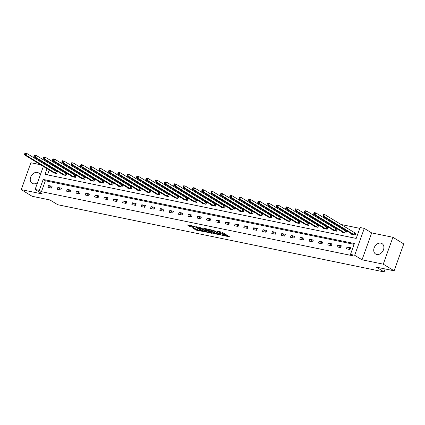 <?xml version="1.0" encoding="UTF-8"?>
<svg xmlns="http://www.w3.org/2000/svg" width="425" height="425" viewBox="0 0 425 425"><rect width="100%" height="100%" fill="white"/><g stroke="black" fill="none" stroke-linecap="round" stroke-linejoin="round"><path stroke-width="0.64" d="M222.519 235.413L229.627 236.826L221.956 232.13L216.113 230.993A2.46 0.425 -160.3 0 1 219.353 232.215L219.991 232.608A2.46 0.425 -160.3 0 1 220.432 233.049A2.46 0.425 -160.3 0 1 219.475 233.054L218.556 232.985L220.076 233.421A2.46 0.425 -160.3 0 1 223.316 234.643L223.954 235.036A2.46 0.425 -160.3 0 1 224.395 235.477A2.46 0.425 -160.3 0 1 223.438 235.482L222.519 235.413M40.21 175.201A6.109 4.643 -58.5 0 0 38.521 172.885A6.109 4.643 -58.5 0 0 37.363 172.433A6.109 4.643 -58.5 0 0 30.983 176.391A6.109 4.643 -58.5 0 0 32.141 183.308A6.109 4.643 -58.5 0 0 33.304 183.765A6.109 4.643 -58.5 0 0 37.612 182.468M376.789 254.479A6.109 4.643 -58.5 0 0 383.169 250.522A6.109 4.643 -58.5 0 0 382.006 243.605A6.109 4.643 -58.5 0 0 380.842 243.148A6.109 4.643 -58.5 0 0 374.462 247.106A6.109 4.643 -58.5 0 0 375.626 254.023A6.109 4.643 -58.5 0 0 376.789 254.479M193.093 228.257L196.095 230.095L203.32 231.519L194.501 226.302L187.276 224.878L190.012 226.61L193.991 227.598L192.86 226.668A2.056 0.356 -160.3 0 1 192.493 226.302A2.056 0.356 -160.3 0 1 193.89 226.445A2.056 0.356 -160.3 0 1 196.005 227.317L201.052 230.408A2.056 0.356 -160.3 0 1 201.418 230.78A2.056 0.356 -160.3 0 1 200.026 230.632A2.056 0.356 -160.3 0 1 197.912 229.76L196.058 228.868L193.093 228.257M354.083 244.338L45.358 180.774L41.453 191.675L39.286 190.347L35.1 189.481L43.355 166.425M394.124 270.81L383.27 264.164L392.897 237.283L403.75 243.923L394.124 270.81L376.306 267.139L384.12 271.926L57.736 204.728L49.922 199.947L32.103 196.276L21.25 189.63L42.479 194.002L35.1 189.481M392.897 237.283L371.668 232.911L362.042 259.792L383.27 264.164M362.042 259.792L354.663 255.276L350.476 254.41L354.381 243.514L43.185 179.446L39.286 190.347M41.453 191.675L352.649 255.744L350.476 254.41M213.339 233.474L221.436 235.137L213.77 230.44L205.53 228.634L213.339 233.474L213.6 232.746L215.985 233.41M212.149 233.399L204.212 231.593L196.403 226.759L200.68 227.747L204.802 230.037L207.065 230.435L203.692 228.315L204.515 228.485L212.218 233.203M40.63 164.757L30.876 162.748L21.25 189.63M384.12 271.926L385.178 268.967M350.641 247.722L347.05 246.983L346.402 248.8L349.987 249.539L350.641 247.722M341.312 245.799L337.721 245.06L337.073 246.877L340.659 247.616L341.312 245.799M331.983 243.881L328.392 243.143L327.744 244.959L331.33 245.698L331.983 243.881M322.655 241.958L319.069 241.219L318.415 243.036L322.001 243.775L322.655 241.958M313.326 240.04L309.74 239.302L309.087 241.118L312.678 241.857L313.326 240.04M303.997 238.117L300.411 237.378L299.758 239.195L303.349 239.934L303.997 238.117M294.668 236.199L291.082 235.461L290.429 237.278L294.02 238.016L294.668 236.199M285.34 234.276L281.754 233.538L281.1 235.354L284.692 236.093L285.34 234.276M276.011 232.358L272.425 231.62L271.772 233.437L275.363 234.175L276.011 232.358M266.682 230.435L263.096 229.697L262.443 231.513L266.034 232.252L266.682 230.435M257.353 228.517L253.768 227.779L253.114 229.596L256.705 230.334L257.353 228.517M248.025 226.594L244.439 225.856L243.785 227.673L247.377 228.411L248.025 226.594M238.696 224.676L235.11 223.938L234.457 225.755L238.048 226.493L238.696 224.676M229.367 222.753L225.781 222.015L225.128 223.832L228.719 224.57L229.367 222.753M220.038 220.835L216.452 220.097L215.799 221.914L219.39 222.652L220.038 220.835M210.71 218.912L207.124 218.174L206.47 219.991L210.062 220.729L210.71 218.912M201.381 216.994L197.795 216.256L197.142 218.073L200.733 218.811L201.381 216.994M192.052 215.071L188.466 214.333L187.813 216.15L191.404 216.888L192.052 215.071M182.723 213.153L179.137 212.415L178.484 214.232L182.075 214.97L182.723 213.153M173.395 211.23L169.809 210.492L169.161 212.309L172.747 213.047L173.395 211.23M164.066 209.312L160.48 208.574L159.832 210.391L163.418 211.129L164.066 209.312M154.737 207.389L151.151 206.651L150.503 208.468L154.089 209.206L154.737 207.389M145.408 205.472L141.822 204.733L141.174 206.545L144.76 207.288L145.408 205.472M136.08 203.548L132.494 202.81L131.846 204.627L135.432 205.365L136.08 203.548M126.751 201.631L123.165 200.892L122.517 202.704L126.103 203.442L126.751 201.631M117.422 199.708L113.836 198.969L113.188 200.786L116.774 201.524L117.422 199.708M108.093 197.79L104.507 197.051L103.859 198.863L107.445 199.601L108.093 197.79M98.77 195.867L95.179 195.128L94.531 196.945L98.117 197.683L98.77 195.867M89.441 193.949L85.85 193.205L85.202 195.022L88.788 195.76L89.441 193.949M80.113 192.026L76.521 191.287L75.873 193.104L79.459 193.843L80.113 192.026M70.784 190.102L67.192 189.364L66.544 191.181L70.13 191.919L70.784 190.102M61.455 188.185L57.864 187.446L57.216 189.263L60.802 190.002L61.455 188.185M52.126 186.262L48.535 185.523L47.887 187.34L51.473 188.078L52.126 186.262M359.81 228.352L340.882 224.453M333.938 223.024L331.553 222.535M324.61 221.106L322.224 220.612M315.281 219.183L312.896 218.694M305.952 217.265L303.567 216.771M296.623 215.342L294.238 214.853M287.295 213.424L284.909 212.93M277.966 211.501L275.581 211.012M268.637 209.583L266.252 209.089M259.308 207.66L256.923 207.172M249.98 205.737L247.594 205.248M240.651 203.819L238.266 203.331M231.322 201.896L228.937 201.407M221.993 199.978L219.608 199.49M212.665 198.055L210.279 197.567M203.336 196.137L200.951 195.643M194.007 194.214L191.622 193.726M184.678 192.297L182.293 191.803M175.35 190.373L172.964 189.885M166.021 188.456L163.636 187.962M156.692 186.532L154.312 186.044M147.363 184.615L144.983 184.121M138.04 182.692L135.655 182.203M128.711 180.774L126.326 180.28M119.382 178.851L116.997 178.362M110.054 176.933L107.668 176.439M100.725 175.01L98.34 174.521M91.396 173.092L89.011 172.598M82.067 171.169L79.682 170.68M72.739 169.251L70.353 168.757M63.41 167.328L61.025 166.839M54.081 165.41L51.696 164.916M50.325 166.903L50.038 167.694M49.21 170.011L47.472 174.866M351.73 233.92L351.603 234.271L355.194 235.009L355.842 233.192L354.875 232.99M342.401 231.997L342.274 232.347L345.865 233.086L346.513 231.269L345.546 231.072M333.072 230.079L332.945 230.424L336.536 231.168L337.184 229.351L336.217 229.149M323.744 228.156L323.616 228.507L327.207 229.245L327.856 227.428L326.889 227.232M314.415 226.238L314.293 226.583L317.879 227.322L318.527 225.51L317.56 225.308M305.086 224.315L304.964 224.666L308.55 225.404L309.198 223.587L308.231 223.391M295.757 222.397L295.635 222.742L299.221 223.481L299.869 221.669L298.902 221.468M286.429 220.474L286.307 220.825L289.892 221.563L290.541 219.746L289.574 219.55M277.1 218.556L276.978 218.902L280.564 219.64L281.212 217.828L280.245 217.627M267.771 216.633L267.649 216.984L271.235 217.722L271.883 215.905L270.916 215.703M258.442 214.715L258.32 215.061L261.906 215.799L262.554 213.982L261.587 213.786M249.114 212.792L248.992 213.143L252.577 213.881L253.226 212.064L252.259 211.863M239.785 210.874L239.663 211.22L243.249 211.958L243.902 210.141L242.93 209.945M230.456 208.951L230.334 209.302L233.92 210.04L234.573 208.223L233.601 208.022M221.127 207.033L221.005 207.379L224.591 208.117L225.245 206.3L224.273 206.104M211.799 205.11L211.677 205.461L215.262 206.199L215.916 204.383L214.944 204.181M202.47 203.192L202.348 203.538L205.934 204.276L206.587 202.459L205.615 202.263M193.141 201.269L193.019 201.62L196.605 202.358L197.258 200.542L196.286 200.34M183.812 199.352L183.69 199.697L187.276 200.435L187.93 198.618L186.958 198.422M174.484 197.428L174.362 197.779L177.947 198.518L178.601 196.701L177.629 196.499M165.155 195.511L165.033 195.856L168.619 196.594L169.272 194.778L168.305 194.581M155.826 193.587L155.704 193.938L159.29 194.677L159.943 192.86L158.977 192.658M146.498 191.67L146.375 192.015L149.961 192.753L150.615 190.937L149.648 190.74M137.174 189.747L137.047 190.097L140.633 190.836L141.286 189.019L140.319 188.817M127.845 187.823L127.718 188.174L131.304 188.913L131.957 187.096L130.99 186.899M118.517 185.906L118.389 186.256L121.975 186.995L122.628 185.178L121.662 184.976M109.188 183.982L109.06 184.333L112.646 185.072L113.3 183.255L112.333 183.058M99.859 182.065L99.732 182.415L103.317 183.154L103.971 181.337L103.004 181.135M90.53 180.142L90.403 180.492L93.989 181.231L94.642 179.414L93.675 179.217M81.202 178.224L81.074 178.574L84.665 179.313L85.313 177.496L84.347 177.294M71.873 176.301L71.745 176.651L75.337 177.39L75.985 175.573L75.018 175.376M62.544 174.383L62.417 174.733L66.008 175.472L66.656 173.655L65.689 173.453M53.215 172.46L53.088 172.81L56.679 173.549L57.327 171.732L56.36 171.535M47.042 168.683L45.008 174.362L356.203 238.425L360.103 227.529L364.289 228.39L354.663 255.276M371.668 232.911L364.289 228.39M44.184 164.108L44.471 163.317M48.153 165.569L47.871 166.366M45.358 180.774L43.185 179.446M347.05 246.983L350.211 248.917M337.721 245.06L340.882 246.999M328.392 243.143L331.553 245.076M319.069 241.219L322.224 243.158M309.74 239.302L312.896 241.235M300.411 237.378L303.567 239.317M291.082 235.461L294.238 237.394M281.754 233.538L284.909 235.471M272.425 231.62L275.581 233.553M263.096 229.697L266.252 231.63M253.768 227.779L256.923 229.712M244.439 225.856L247.594 227.789M235.11 223.938L238.271 225.872M225.781 222.015L228.942 223.948M216.452 220.097L219.613 222.031M207.124 218.174L210.285 220.107M197.795 216.256L200.956 218.19M188.466 214.333L191.627 216.267M179.137 212.415L182.298 214.349M169.809 210.492L172.97 212.426M160.48 208.574L163.641 210.508M151.151 206.651L154.312 208.585M141.822 204.733L144.983 206.667M132.494 202.81L135.655 204.744M123.165 200.892L126.326 202.826M113.836 198.969L116.997 200.903M104.507 197.051L107.668 198.985M95.179 195.128L98.34 197.062M85.85 193.205L89.011 195.144M76.521 191.287L79.682 193.221M67.192 189.364L70.353 191.303M57.864 187.446L61.025 189.38M48.535 185.523L51.696 187.462M224.395 235.477L224.655 234.749A2.46 0.425 -160.3 0 0 224.214 234.308L223.954 235.036M220.543 232.741A2.46 0.425 -160.3 0 1 223.577 233.915L224.214 234.308M220.432 233.049L220.692 232.321A2.46 0.425 -160.3 0 0 220.251 231.88L219.991 232.608M219.571 231.466A2.46 0.425 -160.3 0 1 219.613 231.487L220.251 231.88M224.506 235.163L228.135 235.912M207.421 228.963L213.6 232.746M220.033 234.781L213.414 230.562L211.857 230.116A2.46 0.425 -160.3 0 0 210.901 230.122A2.46 0.425 -160.3 0 0 211.342 230.568L215.942 233.383A2.46 0.425 -160.3 0 0 219.183 234.605L220.033 234.781M206.858 231.529L205.482 231.248L205.222 231.976M198.294 227.083L205.482 231.248M207.018 231.63A2.056 0.356 -160.3 0 0 209.132 232.502A2.056 0.356 -160.3 0 0 210.524 232.645A2.056 0.356 -160.3 0 0 210.157 232.273L208.377 231.184L205.397 230.398L207.018 231.63M189.167 225.202L192.684 226.552M194.687 228.581L197.726 229.649M323.377 214.827L323.117 215.549L323.712 215.672L323.972 214.949L323.377 214.827L323.685 214.535L325.183 214.843L324.53 216.654L323.037 216.352L352.575 234.467M355.767 233.405L325.183 214.843L323.972 214.949M354.227 234.807L324.53 216.654L323.712 215.672M323.037 216.352L323.117 215.549M314.048 212.904L313.788 213.632L314.383 213.754L314.643 213.026L314.048 212.904L314.357 212.612L315.855 212.92L315.201 214.737L313.708 214.428L343.246 232.544M346.439 231.487L315.855 212.92L314.643 213.026M344.898 232.889L315.201 214.737L314.383 213.754M313.708 214.428L313.788 213.632M304.72 210.981L304.459 211.708L305.054 211.831L305.315 211.108L304.72 210.981L305.028 210.694L306.526 211.002L305.873 212.813L304.38 212.511L333.917 230.626M337.11 229.564L306.526 211.002L305.315 211.108M335.569 230.966L305.873 212.813L305.054 211.831M304.38 212.511L304.459 211.708M295.391 209.063L295.131 209.791L295.726 209.913L295.986 209.185L295.391 209.063L295.699 208.771L297.197 209.079L296.544 210.896L295.051 210.587L324.588 228.703M327.781 227.646L297.197 209.079L295.986 209.185M326.241 229.043L296.544 210.896L295.726 209.913M295.051 210.587L295.131 209.791M286.062 207.14L285.802 207.867L286.397 207.99L286.657 207.267L286.062 207.14L286.37 206.853L287.868 207.156L287.215 208.972L285.722 208.664L315.26 226.785M318.453 225.723L287.868 207.156L286.657 207.267M316.912 227.125L287.215 208.972L286.397 207.99M285.722 208.664L285.802 207.867M276.733 205.222L276.473 205.95L277.073 206.072L277.328 205.344L276.733 205.222L277.042 204.93L278.54 205.238L277.886 207.055L276.393 206.747L305.931 224.862M309.124 223.805L278.54 205.238L277.328 205.344M307.583 225.202L277.886 207.055L277.073 206.072M276.393 206.747L276.473 205.95M267.405 203.299L267.144 204.027L267.745 204.149L268.005 203.426L267.405 203.299L267.713 203.012L269.211 203.315L268.558 205.132L267.065 204.823L296.602 222.944M299.795 221.882L269.211 203.315L268.005 203.426M298.254 223.284L268.558 205.132L267.745 204.149M267.065 204.823L267.144 204.027M258.076 201.381L257.816 202.109L258.416 202.231L258.676 201.503L258.076 201.381L258.384 201.089L259.882 201.397L259.229 203.214L257.736 202.906L287.273 221.021M290.466 219.964L259.882 201.397L258.676 201.503M288.926 221.361L259.229 203.214L258.416 202.231M257.736 202.906L257.816 202.109M248.747 199.458L248.487 200.186L249.087 200.308L249.347 199.585L248.747 199.458L249.061 199.171L250.553 199.474L249.905 201.291L248.407 200.982L277.945 219.103M281.138 218.041L250.553 199.474L249.347 199.585M279.597 219.443L249.905 201.291L249.087 200.308M248.407 200.982L248.487 200.186M239.418 197.54L239.158 198.268L239.758 198.39L240.019 197.662L239.418 197.54L239.732 197.248L241.225 197.556L240.577 199.373L239.078 199.065L268.616 217.18M271.809 216.123L241.225 197.556L240.019 197.662M270.268 217.52L240.577 199.373L239.758 198.39M239.078 199.065L239.158 198.268M230.09 195.617L229.829 196.345L230.43 196.467L230.69 195.744L230.09 195.617L230.403 195.325L231.896 195.633L231.248 197.45L229.75 197.142L259.287 215.262M262.48 214.2L231.896 195.633L230.69 195.744M260.939 215.602L231.248 197.45L230.43 196.467M229.75 197.142L229.829 196.345M220.761 193.699L220.501 194.427L221.101 194.549L221.361 193.821L220.761 193.699L221.074 193.407L222.567 193.715L221.919 195.532L220.421 195.224L249.958 213.339M253.151 212.282L222.567 193.715L221.361 193.821M251.611 213.679L221.919 195.532L221.101 194.549M220.421 195.224L220.501 194.427M211.432 191.776L211.172 192.504L211.772 192.626L212.032 191.903L211.432 191.776L211.746 191.484L213.238 191.792L212.59 193.609L211.092 193.301L240.63 211.422M243.822 210.359L213.238 191.792L212.032 191.903M242.282 211.762L212.59 193.609L211.772 192.626M211.092 193.301L211.172 192.504M202.103 189.858L201.843 190.586L202.443 190.708L202.704 189.98L202.103 189.858L202.417 189.566L203.91 189.874L203.262 191.691L201.763 191.383L231.301 209.498M234.494 208.441L203.91 189.874L202.704 189.98M232.953 209.838L203.262 191.691L202.443 190.708M201.763 191.383L201.843 190.586M192.775 187.935L192.514 188.663L193.115 188.785L193.375 188.057L192.775 187.935L193.088 187.643L194.581 187.951L193.933 189.768L192.435 189.46L221.972 207.581M225.165 206.518L194.581 187.951L193.375 188.057M223.624 207.921L193.933 189.768L193.115 188.785M192.435 189.46L192.514 188.663M183.446 186.017L183.186 186.745L183.786 186.867L184.046 186.139L183.446 186.017L183.759 185.725L185.252 186.033L184.604 187.85L183.106 187.542L212.643 205.657M215.836 204.6L185.252 186.033L184.046 186.139M214.296 205.998L184.604 187.85L183.786 186.867M183.106 187.542L183.186 186.745M174.117 184.094L173.857 184.822L174.457 184.944L174.718 184.216L174.117 184.094L174.431 183.802L175.923 184.11L175.275 185.927L173.777 185.619L203.315 203.74M206.508 202.677L175.923 184.11L174.718 184.216M204.967 204.08L175.275 185.927L174.457 184.944M173.777 185.619L173.857 184.822M164.788 182.176L164.528 182.904L165.128 183.026L165.389 182.298L164.788 182.176L165.102 181.884L166.595 182.192L165.947 184.009L164.448 183.701L193.986 201.817M197.179 200.759L166.595 182.192L165.389 182.298M195.638 202.157L165.947 184.009L165.128 183.026M164.448 183.701L164.528 182.904M155.46 180.253L155.199 180.981L155.8 181.103L156.06 180.375L155.46 180.253L155.773 179.961L157.266 180.269L156.618 182.086L155.12 181.778L184.657 199.899M187.85 198.836L157.266 180.269L156.06 180.375M186.309 200.239L156.618 182.086L155.8 181.103M155.12 181.778L155.199 180.981M146.131 178.335L145.871 179.063L146.471 179.185L146.731 178.458L146.131 178.335L146.444 178.043L147.937 178.351L147.289 180.168L145.791 179.86L175.328 197.976M178.521 196.918L147.937 178.351L146.731 178.458M176.981 198.316L147.289 180.168L146.471 179.185M145.791 179.86L145.871 179.063M136.802 176.412L136.542 177.14L137.142 177.262L137.403 176.534L136.802 176.412L137.116 176.12L138.608 176.428L137.96 178.245L136.462 177.937L166 196.058M169.192 194.995L138.608 176.428L137.403 176.534M167.652 196.398L137.96 178.245L137.142 177.262M136.462 177.937L136.542 177.14M127.473 174.494L127.213 175.217L127.813 175.344L128.074 174.617L127.473 174.494L127.787 174.202L129.28 174.51L128.632 176.327L127.133 176.019L156.671 194.135M159.864 193.077L129.28 174.51L128.074 174.617M158.323 194.475L128.632 176.327L127.813 175.344M127.133 176.019L127.213 175.217M118.145 172.571L117.884 173.299L118.485 173.421L118.745 172.693L118.145 172.571L118.458 172.279L119.951 172.587L119.303 174.404L117.805 174.096L147.342 192.217M150.535 191.154L119.951 172.587L118.745 172.693M148.994 192.557L119.303 174.404L118.485 173.421M117.805 174.096L117.884 173.299M108.816 170.653L108.556 171.376L109.156 171.503L109.416 170.776L108.816 170.653L109.129 170.361L110.622 170.669L109.974 172.486L108.476 172.178L138.013 190.294M141.206 189.237L110.622 170.669L109.416 170.776M139.666 190.634L109.974 172.486L109.156 171.503M108.476 172.178L108.556 171.376M99.487 168.73L99.227 169.458L99.827 169.58L100.088 168.852L99.487 168.73L99.801 168.438L101.293 168.746L100.645 170.563L99.152 170.255L128.685 188.376M131.877 187.313L101.293 168.746L100.088 168.852M130.337 188.716L100.645 170.563L99.827 169.58M99.152 170.255L99.227 169.458M90.158 166.812L89.898 167.535L90.498 167.663L90.759 166.935L90.158 166.812L90.472 166.52L91.965 166.828L91.317 168.645L89.824 168.337L119.356 186.453M122.549 185.396L91.965 166.828L90.759 166.935M121.008 186.793L91.317 168.645L90.498 167.663M89.824 168.337L89.898 167.535M80.83 164.889L80.569 165.617L81.17 165.739L81.43 165.012L80.83 164.889L81.143 164.597L82.636 164.905L81.988 166.722L80.495 166.414L110.027 184.535M113.22 183.472L82.636 164.905L81.43 165.012M111.679 184.875L81.988 166.722L81.17 165.739M80.495 166.414L80.569 165.617M71.501 162.972L71.246 163.694L71.841 163.822L72.101 163.094L71.501 162.972L71.814 162.679L73.307 162.988L72.659 164.804L71.166 164.496L100.698 182.612M103.891 181.555L73.307 162.988L72.101 163.094M102.351 182.952L72.659 164.804L71.841 163.822M71.166 164.496L71.246 163.694M62.178 161.048L61.917 161.776L62.512 161.898L62.773 161.171L62.178 161.048L62.486 160.756L63.978 161.064L63.33 162.881L61.838 162.573L91.37 180.694M94.562 179.632L63.978 161.064L62.773 161.171M93.022 181.034L63.33 162.881L62.512 161.898M61.838 162.573L61.917 161.776M52.849 159.131L52.588 159.853L53.183 159.981L53.444 159.253L52.849 159.131L53.157 158.838L54.65 159.147L54.002 160.963L52.509 160.655L82.041 178.771M85.234 177.714L54.65 159.147L53.444 159.253M83.693 179.111L54.002 160.963L53.183 159.981M52.509 160.655L52.588 159.853M43.52 157.208L43.26 157.935L43.855 158.058L44.115 157.33L43.52 157.208L43.828 156.915L45.321 157.223L44.673 159.04L43.18 158.732L72.712 176.853M75.905 175.791L45.321 157.223L44.115 157.33M74.364 177.193L44.673 159.04L43.855 158.058M43.18 158.732L43.26 157.935M34.191 155.29L33.931 156.012L34.526 156.14L34.786 155.412L34.191 155.29L34.499 154.998L35.998 155.306L35.344 157.123L33.851 156.814L63.383 174.93M66.576 173.867L35.998 155.306L34.786 155.412M65.036 175.27L35.344 157.123L34.526 156.14M33.851 156.814L33.931 156.012M24.862 153.367L24.602 154.094L25.197 154.217L25.457 153.489L24.862 153.367L25.171 153.074L26.669 153.383L26.015 155.199L24.522 154.891L54.055 173.012M57.248 171.95L26.669 153.383L25.457 153.489M55.707 173.352L26.015 155.199L25.197 154.217M24.522 154.891L24.602 154.094M223.577 233.915L223.316 234.643M220.171 233.139L220.076 233.421M219.613 231.487L219.353 232.215M214.609 233.128L214.349 233.851M220.246 234.409L220.15 234.685M204.473 230.865L204.212 231.593M207.028 230.026L206.933 230.297M210.258 232.002L210.157 232.273M208.478 230.913L208.377 231.184M207.533 230.334L207.368 230.807M201.147 230.137L201.052 230.408M196.1 227.046L196.005 227.317M191.287 226.265L191.027 226.992M190.273 225.882L190.012 226.61M196.355 229.367L196.095 230.095M195.346 228.985L195.086 229.712M354.774 232.942L354.126 234.759M354.572 232.836L353.919 234.653M345.445 231.025L344.797 232.842M345.243 230.918L344.59 232.73M336.117 229.102L335.468 230.918M335.915 228.995L335.261 230.812M326.788 227.184L326.14 229.001M326.586 227.077L325.933 228.889M317.459 225.261L316.811 227.077M317.257 225.154L316.604 226.971M308.13 223.343L307.482 225.16M307.928 223.231L307.275 225.048M298.807 221.42L298.153 223.237M298.6 221.313L297.946 223.13M289.478 219.502L288.825 221.319M289.271 219.39L288.618 221.207M280.149 217.579L279.496 219.396M279.942 217.472L279.294 219.289M270.821 215.661L270.167 217.478M270.613 215.549L269.965 217.366M261.492 213.738L260.838 215.555M261.285 213.632L260.637 215.448M252.163 211.82L251.51 213.637M251.956 211.708L251.308 213.525M242.834 209.897L242.181 211.714M242.627 209.791L241.979 211.607M233.506 207.979L232.852 209.796M233.298 207.867L232.65 209.684M224.177 206.056L223.523 207.873M223.97 205.95L223.322 207.767M214.848 204.138L214.195 205.955M214.641 204.027L213.993 205.843M205.519 202.215L204.866 204.032M205.312 202.109L204.664 203.926M196.191 200.297L195.537 202.114M195.983 200.186L195.335 202.002M186.862 198.374L186.208 200.191M186.655 198.268L186.007 200.085M177.533 196.456L176.88 198.273M177.326 196.345L176.678 198.162M168.204 194.533L167.551 196.35M167.997 194.427L167.349 196.244M158.876 192.615L158.222 194.432M158.668 192.504L158.02 194.321M149.547 190.692L148.899 192.509M149.34 190.586L148.692 192.403M140.218 188.774L139.57 190.586M140.011 188.663L139.363 190.48M130.889 186.851L130.241 188.668M130.682 186.745L130.034 188.562M121.561 184.933L120.912 186.745M121.353 184.822L120.705 186.639M112.232 183.01L111.584 184.827M112.025 182.904L111.377 184.721M102.903 181.093L102.255 182.904M102.696 180.981L102.048 182.798M93.574 179.169L92.926 180.986M93.367 179.063L92.719 180.88M84.246 177.246L83.598 179.063M84.038 177.14L83.39 178.957M74.917 175.328L74.269 177.145M74.71 175.222L74.062 177.039M65.588 173.405L64.94 175.222M65.386 173.299L64.733 175.116M56.259 171.488L55.611 173.304M56.057 171.381L55.404 173.193M220.352 234.472L220.246 234.781M211.05 229.707L210.901 230.122M207.182 230.116L207.065 230.435M210.667 232.252L210.524 232.645M205.201 230.116L205.1 230.403M201.556 230.387L201.418 230.78M192.631 225.919L192.493 226.302"/></g></svg>
